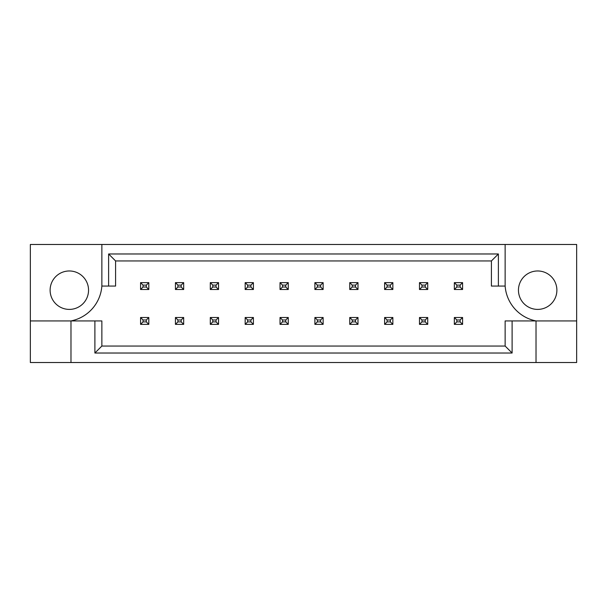 <?xml version="1.0" encoding="UTF-8"?>
<svg xmlns="http://www.w3.org/2000/svg" width="607" height="607" viewBox="0 0 607 607"><rect width="100%" height="100%" fill="white"/><g stroke="black" fill="none" stroke-linecap="round" stroke-linejoin="round"><path stroke-width="0.91" d="M88.546 290.184A19.219 19.219 0 0 1 69.335 309.403A19.219 19.219 0 0 1 50.115 290.184A19.219 19.219 0 0 1 69.335 270.972A19.219 19.219 0 0 1 88.546 290.184M518.454 290.184A19.219 19.219 0 0 0 537.665 309.403A19.219 19.219 0 0 0 556.885 290.184A19.219 19.219 0 0 0 537.665 270.972A19.219 19.219 0 0 0 518.454 290.184M30.35 320.928L30.35 362.523L576.65 362.523L576.65 244.477L30.35 244.477L30.35 320.928L70.981 320.928A38.431 38.431 0 0 0 101.862 286.072L101.862 244.477M505.138 244.477L505.138 286.072A38.431 38.431 0 0 0 536.019 320.928L536.019 362.523M512.111 320.928L512.111 353.024L94.889 353.024L94.889 320.928L101.862 320.928L101.862 346.051L505.138 346.051L505.138 320.928L576.65 320.928M70.981 362.523L70.981 320.928L94.889 320.928M505.138 286.072L491.412 286.072L491.412 260.949L115.588 260.949L115.588 286.072L101.862 286.072M108.615 286.072L108.615 253.976L498.385 253.976L498.385 286.072M512.111 353.024L505.138 346.051M94.889 353.024L101.862 346.051M108.615 253.976L115.588 260.949M498.385 253.976L491.412 260.949M456.821 285.108L456.821 287.028L460.114 287.028L460.114 285.108L456.821 285.108L454.347 282.634L462.587 282.634L460.114 285.108M462.587 282.634L462.587 289.501L460.114 287.028M456.821 287.028L454.347 289.501L454.347 282.634M462.587 289.501L454.347 289.501M456.821 319.972L456.821 321.892L460.114 321.892L460.114 319.972L456.821 319.972L454.347 317.499L462.587 317.499L460.114 319.972M462.587 317.499L462.587 324.366L460.114 321.892M456.821 321.892L454.347 324.366L454.347 317.499M462.587 324.366L454.347 324.366M421.956 285.108L421.956 287.028L425.249 287.028L425.249 285.108L421.956 285.108L419.483 282.634L427.723 282.634L425.249 285.108M427.723 282.634L427.723 289.501L425.249 287.028M421.956 287.028L419.483 289.501L419.483 282.634M427.723 289.501L419.483 289.501M421.956 319.972L421.956 321.892L425.249 321.892L425.249 319.972L421.956 319.972L419.483 317.499L427.723 317.499L425.249 319.972M427.723 317.499L427.723 324.366L425.249 321.892M421.956 321.892L419.483 324.366L419.483 317.499M427.723 324.366L419.483 324.366M387.091 285.108L387.091 287.028L390.384 287.028L390.384 285.108L387.091 285.108L384.618 282.634L392.858 282.634L390.384 285.108M392.858 282.634L392.858 289.501L390.384 287.028M387.091 287.028L384.618 289.501L384.618 282.634M392.858 289.501L384.618 289.501M317.362 285.108L317.362 287.028L320.655 287.028L320.655 285.108L317.362 285.108L314.896 282.634L323.129 282.634L320.655 285.108M323.129 282.634L323.129 289.501L320.655 287.028M317.362 287.028L314.896 289.501L314.896 282.634M323.129 289.501L314.896 289.501M247.633 285.108L247.633 287.028L250.926 287.028L250.926 285.108L247.633 285.108L245.167 282.634L253.4 282.634L250.926 285.108M253.4 282.634L253.4 289.501L250.926 287.028M247.633 287.028L245.167 289.501L245.167 282.634M253.4 289.501L245.167 289.501M177.904 285.108L177.904 287.028L181.197 287.028L181.197 285.108L177.904 285.108L175.438 282.634L183.671 282.634L181.197 285.108M183.671 282.634L183.671 289.501L181.197 287.028M177.904 287.028L175.438 289.501L175.438 282.634M183.671 289.501L175.438 289.501M387.091 319.972L387.091 321.892L390.384 321.892L390.384 319.972L387.091 319.972L384.618 317.499L392.858 317.499L390.384 319.972M392.858 317.499L392.858 324.366L390.384 321.892M387.091 321.892L384.618 324.366L384.618 317.499M392.858 324.366L384.618 324.366M317.362 319.972L317.362 321.892L320.655 321.892L320.655 319.972L317.362 319.972L314.896 317.499L323.129 317.499L320.655 319.972M323.129 317.499L323.129 324.366L320.655 321.892M317.362 321.892L314.896 324.366L314.896 317.499M323.129 324.366L314.896 324.366M247.633 319.972L247.633 321.892L250.926 321.892L250.926 319.972L247.633 319.972L245.167 317.499L253.4 317.499L250.926 319.972M253.4 317.499L253.4 324.366L250.926 321.892M247.633 321.892L245.167 324.366L245.167 317.499M253.4 324.366L245.167 324.366M177.904 319.972L177.904 321.892L181.197 321.892L181.197 319.972L177.904 319.972L175.438 317.499L183.671 317.499L181.197 319.972M183.671 317.499L183.671 324.366L181.197 321.892M177.904 321.892L175.438 324.366L175.438 317.499M183.671 324.366L175.438 324.366M352.227 285.108L352.227 287.028L355.52 287.028L355.52 285.108L352.227 285.108L349.753 282.634L357.993 282.634L355.52 285.108M357.993 282.634L357.993 289.501L355.52 287.028M352.227 287.028L349.753 289.501L349.753 282.634M357.993 289.501L349.753 289.501M282.498 285.108L282.498 287.028L285.791 287.028L285.791 285.108L282.498 285.108L280.032 282.634L288.264 282.634L285.791 285.108M288.264 282.634L288.264 289.501L285.791 287.028M282.498 287.028L280.032 289.501L280.032 282.634M288.264 289.501L280.032 289.501M212.769 285.108L212.769 287.028L216.062 287.028L216.062 285.108L212.769 285.108L210.303 282.634L218.535 282.634L216.062 285.108M218.535 282.634L218.535 289.501L216.062 287.028M212.769 287.028L210.303 289.501L210.303 282.634M218.535 289.501L210.303 289.501M143.04 285.108L143.04 287.028L146.333 287.028L146.333 285.108L143.04 285.108L140.574 282.634L148.806 282.634L146.333 285.108M148.806 282.634L148.806 289.501L146.333 287.028M143.04 287.028L140.574 289.501L140.574 282.634M148.806 289.501L140.574 289.501M352.227 319.972L352.227 321.892L355.52 321.892L355.52 319.972L352.227 319.972L349.753 317.499L357.993 317.499L355.52 319.972M357.993 317.499L357.993 324.366L355.52 321.892M352.227 321.892L349.753 324.366L349.753 317.499M357.993 324.366L349.753 324.366M282.498 319.972L282.498 321.892L285.791 321.892L285.791 319.972L282.498 319.972L280.032 317.499L288.264 317.499L285.791 319.972M288.264 317.499L288.264 324.366L285.791 321.892M282.498 321.892L280.032 324.366L280.032 317.499M288.264 324.366L280.032 324.366M212.769 319.972L212.769 321.892L216.062 321.892L216.062 319.972L212.769 319.972L210.303 317.499L218.535 317.499L216.062 319.972M218.535 317.499L218.535 324.366L216.062 321.892M212.769 321.892L210.303 324.366L210.303 317.499M218.535 324.366L210.303 324.366M143.04 319.972L143.04 321.892L146.333 321.892L146.333 319.972L143.04 319.972L140.574 317.499L148.806 317.499L146.333 319.972M148.806 317.499L148.806 324.366L146.333 321.892M143.04 321.892L140.574 324.366L140.574 317.499M148.806 324.366L140.574 324.366"/></g></svg>
